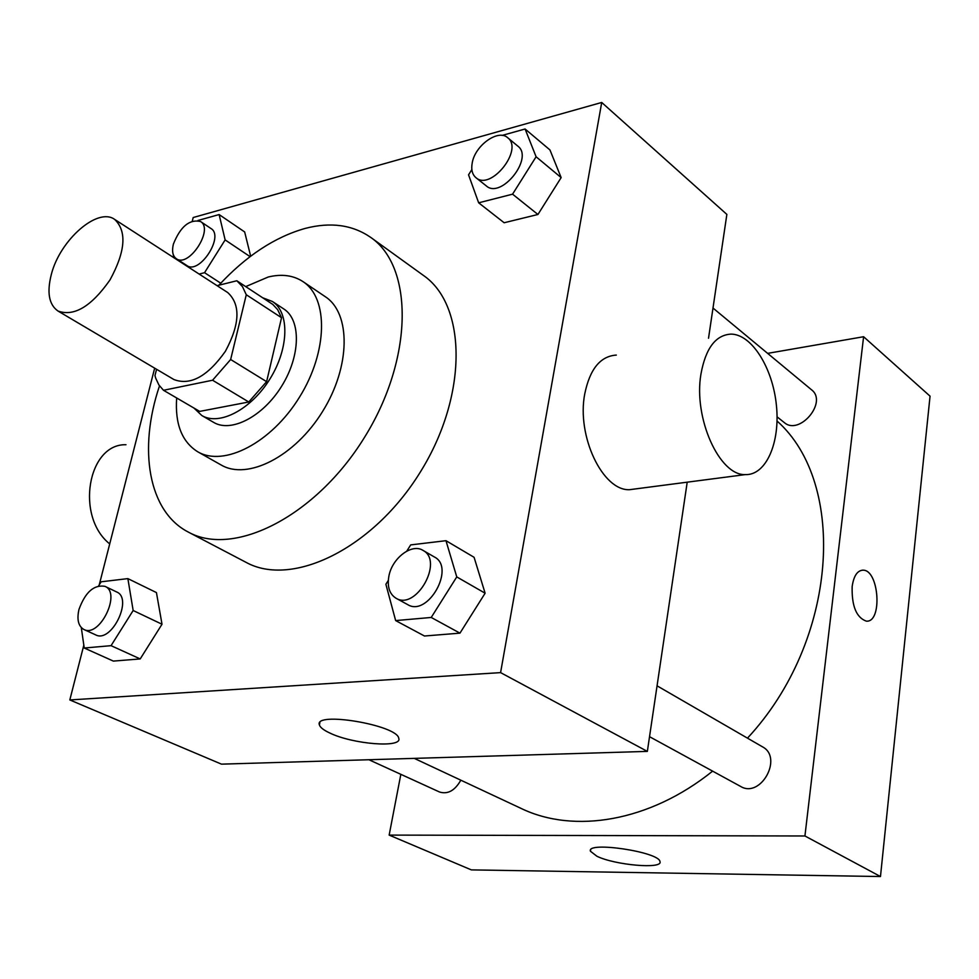 <?xml version="1.0" encoding="UTF-8"?>
<svg xmlns="http://www.w3.org/2000/svg" width="979" height="979" viewBox="0 0 979 979"><rect width="100%" height="100%" fill="white"/><g stroke="black" fill="none" stroke-linecap="round" stroke-linejoin="round"><path stroke-width="1.47" d="M51.41 274.12C60.123 239.916 97.692 206.912 114.653 219.406C127.037 231.203 125.496 251.358 110.027 279.884C91.414 306.451 74.061 316.841 57.981 311.028C48.901 304.64 46.711 292.342 51.41 274.12M114.653 219.406L227.764 292.586C240.736 304.579 239.953 324.135 225.415 351.265C207.634 376.389 190.477 385.812 173.956 379.558L57.981 311.028M236.832 280.765L272.835 304.457L277.632 309.633L281.536 317.71L266.618 381.663L248.764 401.99L199.692 411.4L163.505 390.291L212.578 380.231L230.652 359.501L246.28 294.74L242.474 286.627L236.832 280.765L217.069 285.66M156.567 369.291L154.963 375.606L155.71 378.188L158.928 385.016L163.505 390.291M193.915 408.035L201.809 415.512C219.32 426.134 251.236 409.455 270.008 378.849C289.013 348.377 289.686 312.387 272.358 301.459L262.886 297.849M272.358 301.459L283.788 308.96C301.165 319.925 300.614 355.793 281.707 386.093C263.045 416.528 231.191 433.036 213.63 422.377L201.809 415.512M248.764 401.99L212.578 380.231M281.536 317.71L246.28 294.74M266.618 381.663L230.652 359.501M176.661 397.963C174.886 423.919 181.91 441.859 197.746 451.784C223.946 467.289 271.501 442.777 299.525 397.107C327.879 351.645 328.577 298.142 303.013 281.634C293.321 275.295 281.732 273.753 268.258 276.996L245.741 286.602M197.746 451.784L221.193 465.013C247.528 480.579 294.936 456.544 322.629 411.4C350.666 366.464 350.996 313.317 325.309 296.71L303.013 281.634M159.504 385.873C138.088 449.128 148.184 511.515 188.372 532.111C233.932 557.504 316.021 516.3 364.531 437.319C413.542 358.657 413.762 266.802 370.698 237.383C352.452 224.803 330.633 221.817 305.252 228.401C274.915 236.955 246.121 255.886 218.88 285.219M370.698 237.383L423.393 275.405C466.885 305.215 468.048 395.479 420.419 471.89C373.305 548.632 292.011 587.889 245.925 562.276L188.372 532.111M471.866 169.563L468.549 174.825L478.658 202.812L504.148 222.747L537.936 214.487L561.151 177.603L549.953 149.946L525.087 128.995L502.166 135.408M388.296 580.449L385.885 584.267L395.651 620.588L424.482 636.007L459.959 633.144L485.119 593.213L474.081 557.296L445.971 540.689L410.69 544.899L406.762 551.128M83.827 645.149L69.815 699.948L500.587 672.622L601.718 102.465L193.206 217.522L192.288 221.07M154.67 368.165L99.246 584.842M244.664 231.95L250.661 256.217L244.664 231.95L219.125 214.56L197.978 220.471M81.294 627.612L84.243 648.025L113.356 661.094L140.205 658.928L162.012 624.235L156.432 592.576L127.87 578.613L101.167 581.795L98.622 585.846M708.527 338.232L726.859 214.401L601.718 102.465M69.815 699.948L221.487 764.146L647.352 751.395L687.209 482.17M647.352 751.395L500.587 672.622M329.837 733.026C323.633 730.138 320.157 727.434 319.399 724.937C313.561 710.999 397.45 725.072 398.747 738.313C402.638 748.262 352.881 744.285 329.837 733.026M636.46 488.79L629.509 489.696C602.721 490.993 576.46 436.047 584.757 393.864C589.86 369.059 600.384 356.136 616.329 355.083M125.985 444.723C87.767 443.573 75.15 516.52 109.721 543.908M700.94 374.125C705.626 348.304 715.661 334.965 731.068 334.108C751.786 334.28 772.749 367.982 776.396 405.22C780.373 442.484 766.153 475.525 745.264 474.607C719.381 475.708 693.328 418.045 700.94 374.125M777.045 421.019C847.508 483.393 838.195 640.731 747.479 738.142M712.614 771.134C649.726 821.773 574.061 834.047 521.134 808.434L414.252 758.37M368.887 759.728L439.51 791.999C447.77 794.556 454.88 790.616 460.828 780.19M712.993 308.042L811.53 389.789C827.965 402.014 799.427 436.059 784.203 422.5L777.057 416.834M657.056 685.826L762.445 746.806C783.384 757.538 760.707 798.742 740.614 786.431L649.53 736.685M400.839 774.328L389.152 835.099L804.934 835.98L863.6 336.727L767.634 353.37M389.152 835.099L471.352 869.89L880.476 876.535L930.05 396.165L863.6 336.727M880.476 876.535L804.934 835.98M596.909 856.246L590.459 851.253C585.98 840.998 659.369 851.84 659.981 861.606C663.162 869.376 614.922 865.155 596.909 856.246M852.158 586.543C853.7 575.97 857.31 570.512 862.964 570.17C879.179 569.656 882.666 623.011 866.244 621.127C856.344 617.516 851.644 605.989 852.158 586.543M862.144 570.182L862.952 570.17C879.166 569.656 882.666 623.011 866.231 621.127M84.243 648.025L111.055 645.663L133.156 610.504L127.87 578.613M105.01 586.36L116.685 591.977C133.315 598.536 111.484 643.436 95.734 634.906L83.913 629.497C78.357 626.279 76.705 619.597 78.969 609.452C85.308 592.124 93.984 584.426 105.01 586.36C121.604 592.895 99.613 638.014 83.913 629.497M113.356 661.094L140.205 658.928L162.012 624.235L133.156 610.504M162.012 624.235L156.432 592.576M140.205 658.928L111.055 645.663M395.651 620.588L431.225 617.455L456.765 576.912L445.971 540.689M422.916 550.345L434.468 557.027C455.724 567.624 427.872 617.272 407.717 604.63L396.005 598.23C389.471 594.069 387.097 586.764 388.871 576.276C391.979 558.263 411.718 543.1 422.916 550.345C444.16 560.93 416.136 610.872 396.005 598.23M424.482 636.007L459.959 633.144L485.119 593.213L456.765 576.912M485.119 593.213L474.081 557.296M459.959 633.144L431.225 617.455M199.141 274.071L204.55 272.688L225.133 239.916L219.125 214.56M173.161 254.295L173.895 257.734M200.548 221.523L210.987 228.535C224.583 236.294 199.337 274.989 186.867 265.542L176.318 258.713C172.696 256.033 171.717 251.162 173.381 244.101C180.43 226.541 189.485 219.015 200.548 221.523C214.107 229.245 188.751 268.148 176.318 258.713M250.086 256.645L225.133 239.916M220.752 283.2L204.55 272.688M478.658 202.812L512.568 194.172L536.1 156.762L525.087 128.995M507.66 137.696L517.867 146.152C534.13 157.962 501.113 199.447 486.306 185.912L475.965 177.701C472.245 174.507 470.997 169.563 472.233 162.844C475.084 145.394 498.25 128.787 507.66 137.696C523.912 149.481 490.736 191.211 475.965 177.701M504.148 222.747L537.936 214.487L561.151 177.603L536.1 156.762M561.151 177.603L549.953 149.946M537.936 214.487L512.568 194.172M629.509 489.696L745.264 474.607M319.876 722.6L319.399 724.937M590.655 849.98L590.459 851.253"/></g></svg>
